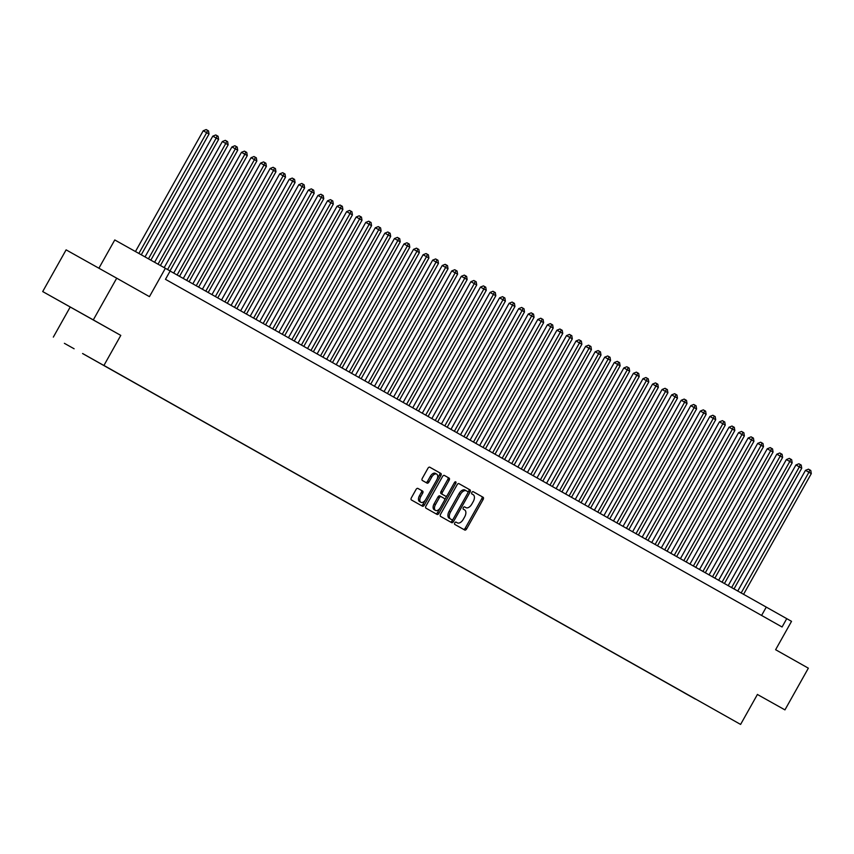 <?xml version="1.0" encoding="UTF-8"?>
<svg xmlns="http://www.w3.org/2000/svg" width="854" height="854" viewBox="0 0 854 854"><rect width="100%" height="100%" fill="white"/><g stroke="black" fill="none" stroke-linecap="round" stroke-linejoin="round"><path stroke-width="1.28" d="M454.766 522.904A1.313 0.758 119.2 0 0 454.776 524.42L464.747 530.035A1.879 1.078 119.2 0 0 466.604 528.936L483.15 499.451A1.879 1.078 119.2 0 0 483.129 497.284L473.159 491.658A1.313 0.758 119.2 0 0 471.856 492.438A1.313 0.758 119.2 0 0 471.878 493.954L473.159 494.679A6.01 3.448 119.2 0 1 473.223 501.618L471.846 504.073A6.01 3.448 119.2 0 1 465.91 507.628A6.01 3.448 119.2 0 1 465.9 507.618L464.608 506.892A1.313 0.758 119.2 0 0 463.316 507.671A1.313 0.758 119.2 0 0 463.327 509.187L464.619 509.913A6.01 3.448 119.2 0 1 464.683 516.851L463.295 519.307A6.01 3.448 119.2 0 1 457.36 522.851L456.068 522.125A1.313 0.758 119.2 0 0 454.766 522.904M64.392 343.329L74.117 348.774L64.392 343.329M417.884 488.413L417.884 488.413A1.879 1.078 119.2 0 0 416.026 489.523L411.382 497.797A1.879 1.078 119.2 0 0 411.404 499.964L422.474 506.198A1.879 1.078 119.2 0 0 422.474 506.208A1.879 1.078 119.2 0 0 424.331 505.098L440.877 475.614A1.879 1.078 119.2 0 0 440.856 473.447L429.786 467.202A1.879 1.078 119.2 0 0 427.929 468.312L422.324 478.304A1.879 1.078 119.2 0 0 422.346 480.471L427.075 483.14A1.879 1.078 119.2 0 0 427.085 483.14A1.879 1.078 119.2 0 0 428.932 482.03L431.718 477.076A5.028 2.882 119.2 0 1 436.682 474.109A5.028 2.882 119.2 0 1 436.736 479.905L425.847 499.312A5.028 2.882 119.2 0 1 420.883 502.291A5.028 2.882 119.2 0 1 420.83 496.484L422.645 493.249A1.879 1.078 119.2 0 0 422.623 491.082L417.884 488.413M784.943 709.887L757.413 694.473L784.943 709.887L808.354 668.18L775.613 649.713L791.53 621.349L786.747 618.648L782.072 626.996L165.473 279.322L170.149 270.974L114.767 239.953L98.904 268.22M93.299 319.898L42.7 291.566L120.788 335.398L93.299 319.898L116.71 278.19L149.45 296.648L165.366 268.284M120.788 335.398L103.932 365.437L740.599 724.427L103.932 365.437M757.455 694.398L740.599 724.427M440.568 514.247A1.879 1.078 119.2 0 0 440.589 516.414L451.659 522.659A1.879 1.078 119.2 0 0 453.517 521.548L470.063 492.064A1.879 1.078 119.2 0 0 470.042 489.897L458.972 483.663A1.879 1.078 119.2 0 0 458.972 483.652A1.879 1.078 119.2 0 0 457.114 484.762L440.568 514.247M455.748 483.353L438.924 513.318A1.879 1.078 119.2 0 1 437.067 514.428L425.997 508.183A1.879 1.078 119.2 0 1 425.975 506.016L442.521 476.543A1.879 1.078 119.2 0 1 444.379 475.432L449.119 478.101A1.879 1.078 119.2 0 1 449.129 480.268L442.425 492.224A1.879 1.078 119.2 0 0 442.447 494.391L445.585 496.163A1.879 1.078 119.2 0 0 447.443 495.053L454.435 482.606L455.748 483.353A1.313 0.758 119.2 0 0 455.726 481.827A1.313 0.758 119.2 0 0 454.435 482.606M42.7 291.566L66.11 249.859L116.71 278.19M695.444 699.116L683.926 692.658L695.444 699.116M82.624 353.513L690.694 696.309M82.571 353.535L690.566 696.362M70.188 307.066L53.332 337.106M786.747 618.648L170.117 271.038M761.587 615.446L766.23 607.173M63.58 303.277L97.271 322.214L63.58 303.277M463.455 529.309A1.879 1.078 119.2 0 0 465.238 528.167L481.784 498.683A1.879 1.078 119.2 0 0 481.763 496.516L473.105 491.637M467.939 492.651L468.697 491.306A1.879 1.078 119.2 0 0 468.675 489.139L458.897 483.62M450.357 521.922A1.879 1.078 119.2 0 0 452.15 520.78L452.908 519.424M451.915 519.787L451.915 519.787A1.313 0.758 119.2 0 0 453.218 519.008L467.736 493.132A1.313 0.758 119.2 0 0 467.725 491.616L466.359 490.847A6.01 3.448 119.2 0 0 460.413 494.391L450.496 512.08A6.01 3.448 119.2 0 0 450.549 519.018L451.915 519.787M464.992 490.079L466.359 490.847L464.992 490.079A6.01 3.448 119.2 0 0 459.046 493.623L460.413 494.391M449.183 518.25A6.01 3.448 119.2 0 1 449.119 511.311L459.046 493.623M444.304 475.4L449.119 478.101M444.219 495.395L445.585 496.163L444.219 495.405A1.879 1.078 119.2 0 1 444.219 495.395L441.08 493.623A1.879 1.078 119.2 0 1 441.059 491.456L447.763 479.5A1.879 1.078 119.2 0 0 447.752 477.333M447.09 495.566L444.571 500.06M439.938 508.322L437.558 512.56L438.924 513.318M435.465 504.629A5.028 2.882 119.2 0 0 435.519 510.436A5.028 2.882 119.2 0 0 440.483 507.468L444.326 500.625A1.879 1.078 119.2 0 0 444.304 498.458L441.155 496.686A1.879 1.078 119.2 0 0 439.298 497.797L435.465 504.629L434.099 503.871A5.028 2.882 119.2 0 0 434.152 509.667L435.519 510.436M439.789 495.918L441.155 496.686L439.789 495.918A1.879 1.078 119.2 0 0 437.931 497.028L439.298 497.797M434.099 503.871L437.931 497.028M435.764 513.702A1.879 1.078 119.2 0 0 437.558 512.56M420.883 502.291L419.517 501.522A5.028 2.882 119.2 0 1 419.453 495.726L421.278 492.491A1.879 1.078 119.2 0 0 421.257 490.324L417.809 488.381M436.682 474.109L435.316 473.34A5.028 2.882 119.2 0 0 430.352 476.308L431.718 477.076M425.783 482.414A1.879 1.078 119.2 0 0 427.566 481.272L430.352 476.308M437.184 478.998L439.511 474.845A1.879 1.078 119.2 0 0 439.49 472.678L429.711 467.17M421.182 505.472A1.879 1.078 119.2 0 0 422.965 504.33L425.303 500.177M743.535 594.373L811.3 473.618L808.909 472.262L805.493 470.351L737.728 591.096M805.493 470.351L808.45 469.166L809.816 469.924L808.909 472.262L741.144 593.018M809.816 469.924L810.777 470.469L811.3 473.618M733.981 588.982L801.735 468.227L799.355 466.882L795.928 464.96L728.174 585.705M795.928 464.96L798.896 463.775L800.262 464.533L799.355 466.882L731.59 587.627M800.262 464.533L801.212 465.078L801.735 468.227M724.416 583.592L792.181 462.836L786.374 459.569L718.609 580.314M786.374 459.569L789.331 458.384L790.697 459.142L789.79 461.491L722.025 582.236M790.697 459.142L791.658 459.687L792.181 462.836M714.851 578.201L782.616 457.445L776.809 454.179L709.055 574.923M776.809 454.179L779.777 452.994L781.143 453.762L780.236 456.1L712.471 576.856M781.143 453.762L782.093 454.296L782.616 457.445M705.297 572.81L773.062 452.054L767.255 448.788L699.49 569.533M767.255 448.788L770.212 447.603L771.578 448.371L770.671 450.709L702.906 571.465M771.578 448.371L772.539 448.905L773.062 452.054M695.732 567.419L763.497 446.663L757.69 443.397L689.936 564.142M757.69 443.397L760.658 442.212L762.024 442.98L761.117 445.318L693.352 566.074M762.024 442.98L762.974 443.514L763.497 446.663M686.178 562.028L753.943 441.272L748.136 438.006L680.371 558.751M748.136 438.006L751.093 436.821L752.459 437.59L751.552 439.927L683.787 560.683M752.459 437.59L753.42 438.123L753.943 441.272M676.614 556.637L744.378 435.882L738.571 432.626L670.817 553.36M738.571 432.626L741.528 431.43L742.905 432.199L741.987 434.537L674.233 555.292M742.905 432.199L743.855 432.732L744.378 435.882M667.059 551.246L734.824 430.491L729.017 427.235L661.252 547.98M729.017 427.235L731.974 426.039L733.34 426.808L732.433 429.146L664.668 549.901M733.34 426.808L734.301 427.342L734.824 430.491M657.495 545.855L725.259 425.1L719.452 421.844L651.698 542.589M719.452 421.844L722.409 420.648L723.786 421.417L722.868 423.755L655.103 544.51M723.786 421.417L724.736 421.951L725.259 425.1M647.94 540.465L715.705 419.709L709.898 416.453L642.133 537.198M709.898 416.453L712.855 415.257L714.222 416.026L713.314 418.364L645.549 539.12M714.222 416.026L715.182 416.56L715.705 419.709M638.376 535.074L706.141 414.318L700.333 411.062L632.579 531.807M700.333 411.062L703.29 409.867L704.667 410.635L703.749 412.973L635.984 533.729M704.667 410.635L705.617 411.169L706.141 414.318M628.822 529.683L696.586 408.927L690.779 405.671L623.014 526.416M690.779 405.671L693.736 404.476L695.103 405.244L694.195 407.582L626.43 528.338M695.103 405.244L696.063 405.778L696.586 408.927M619.257 524.292L687.022 403.536L681.214 400.28L613.46 521.025M681.214 400.28L684.171 399.085L685.538 399.853L684.63 402.191L616.866 522.947M685.538 399.853L686.499 400.398L687.022 403.536M609.703 518.901L677.468 398.145L675.076 396.8L671.66 394.89L603.895 515.635M671.66 394.89L674.617 393.694L675.984 394.463L675.076 396.8L607.311 517.556M675.984 394.463L676.944 395.007L677.468 398.145M600.138 513.51L667.903 392.755L662.096 389.499L594.341 510.244M662.096 389.499L665.052 388.303L666.419 389.072L665.512 391.41L597.747 512.165M666.419 389.072L667.38 389.616L667.903 392.755M590.584 508.119L658.349 387.374L655.957 386.019L652.541 384.108L584.776 504.853M652.541 384.108L655.498 382.912L656.865 383.681L655.957 386.019L588.192 506.774M656.865 383.681L657.815 384.225L658.349 387.374M581.019 502.728L648.784 381.984L646.393 380.628L642.977 378.717L575.222 499.462M642.977 378.717L645.934 377.532L647.3 378.29L646.393 380.628L578.628 501.383M647.3 378.29L648.261 378.834L648.784 381.984M571.465 497.348L639.23 376.593L636.838 375.237L633.412 373.326L565.658 494.071M633.412 373.326L636.379 372.141L637.746 372.899L636.838 375.237L569.074 495.993M637.746 372.899L638.696 373.444L639.23 376.593M561.9 491.957L629.665 371.202L627.274 369.846L623.858 367.935L556.103 488.68M623.858 367.935L626.815 366.75L628.181 367.508L627.274 369.846L559.509 490.602M628.181 367.508L629.142 368.053L629.665 371.202M552.346 486.566L620.111 365.811L614.293 362.544L546.539 483.289M614.293 362.544L617.261 361.359L618.627 362.117L617.72 364.466L549.955 485.211M618.627 362.117L619.577 362.662L620.111 365.811M542.781 481.176L610.546 360.42L604.739 357.153L536.985 477.898M604.739 357.153L607.696 355.969L609.062 356.726L608.155 359.075L540.39 479.82M609.062 356.726L610.023 357.271L610.546 360.42M533.227 475.785L600.992 355.029L595.174 351.763L527.42 472.508M595.174 351.763L598.142 350.578L599.508 351.336L598.601 353.684L530.836 474.44M599.508 351.336L600.458 351.88L600.992 355.029M523.662 470.394L591.427 349.638L585.62 346.372L517.855 467.117M585.62 346.372L588.577 345.187L589.943 345.955L589.036 348.293L521.271 469.049M589.943 345.955L590.904 346.489L591.427 349.638M514.108 465.003L581.873 344.247L576.055 340.981L508.301 461.726M576.055 340.981L579.023 339.796L580.389 340.565L579.482 342.902L511.717 463.658M580.389 340.565L581.339 341.098L581.873 344.247M504.543 459.612L572.308 338.857L566.501 335.59L498.736 456.335M566.501 335.59L569.458 334.405L570.824 335.174L569.917 337.511L502.152 458.267M570.824 335.174L571.785 335.707L572.308 338.857M494.989 454.221L562.743 333.466L560.363 332.121L556.936 330.199L489.182 450.944M556.936 330.199L559.904 329.014L561.27 329.783L560.363 332.121L492.598 452.876M561.27 329.783L562.22 330.317L562.743 333.466M485.424 448.83L553.189 328.075L547.382 324.819L479.617 445.553M547.382 324.819L550.339 323.623L551.705 324.392L550.798 326.73L483.033 447.485M551.705 324.392L552.666 324.926L553.189 328.075M475.87 443.439L543.624 322.684L541.244 321.339L537.817 319.428L470.063 440.173M537.817 319.428L540.785 318.232L542.151 319.001L541.244 321.339L473.479 442.094M542.151 319.001L543.101 319.535L543.624 322.684M466.305 438.049L534.07 317.293L528.263 314.037L460.498 434.782M528.263 314.037L531.22 312.842L532.586 313.61L531.679 315.948L463.914 436.704M532.586 313.61L533.547 314.144L534.07 317.293M456.741 432.658L524.505 311.902L522.125 310.557L518.698 308.646L450.944 429.391M518.698 308.646L521.666 307.451L523.032 308.219L522.125 310.557L454.36 431.313M523.032 308.219L523.982 308.753L524.505 311.902M447.186 427.267L514.951 306.511L509.144 303.255L441.379 424M509.144 303.255L512.101 302.06L513.467 302.828L512.56 305.166L444.795 425.922M513.467 302.828L514.428 303.362L514.951 306.511M437.622 421.876L505.387 301.12L499.579 297.865L431.825 418.609M499.579 297.865L502.536 296.669L503.913 297.438L502.995 299.775L435.241 420.531M503.913 297.438L504.863 297.971L505.387 301.12M428.067 416.485L495.832 295.73L490.025 292.474L422.26 413.219M490.025 292.474L492.982 291.278L494.349 292.047L493.441 294.384L425.676 415.14M494.349 292.047L495.309 292.591L495.832 295.73M418.503 411.094L486.268 290.339L480.46 287.083L412.706 407.828M480.46 287.083L483.417 285.887L484.794 286.656L483.876 288.994L416.122 409.749M484.794 286.656L485.745 287.2L486.268 290.339M408.949 405.703L476.713 284.958L474.322 283.603L470.906 281.692L403.141 402.437M470.906 281.692L473.863 280.496L475.23 281.265L474.322 283.603L406.557 404.358M475.23 281.265L476.19 281.809L476.713 284.958M399.384 400.312L467.149 279.568L464.757 278.212L461.341 276.301L393.587 397.046M461.341 276.301L464.298 275.105L465.676 275.874L464.757 278.212L396.993 398.967M465.676 275.874L466.626 276.418L467.149 279.568M389.83 394.932L457.595 274.177L455.203 272.821L451.787 270.91L384.022 391.655M451.787 270.91L454.744 269.725L456.111 270.483L455.203 272.821L387.438 393.577M456.111 270.483L457.071 271.028L457.595 274.177M380.265 389.541L448.03 268.786L445.639 267.43L442.223 265.519L374.468 386.264M442.223 265.519L445.18 264.334L446.546 265.092L445.639 267.43L377.874 388.186M446.546 265.092L447.507 265.637L448.03 268.786M370.711 384.151L438.476 263.395L436.084 262.039L432.668 260.128L364.904 380.873M432.668 260.128L435.625 258.943L436.992 259.701L436.084 262.039L368.32 382.795M436.992 259.701L437.953 260.246L438.476 263.395M361.146 378.76L428.911 258.004L423.104 254.738L355.349 375.482M423.104 254.738L426.061 253.553L427.427 254.311L426.52 256.659L358.755 377.404M427.427 254.311L428.388 254.855L428.911 258.004M351.592 373.369L419.357 252.613L413.549 249.347L345.785 370.092M413.549 249.347L416.506 248.162L417.873 248.92L416.965 251.268L349.201 372.013M417.873 248.92L418.823 249.464L419.357 252.613M342.027 367.978L409.792 247.222L403.985 243.956L336.23 364.701M403.985 243.956L406.942 242.771L408.308 243.529L407.401 245.877L339.636 366.633M408.308 243.529L409.269 244.073L409.792 247.222M332.473 362.587L400.238 241.831L394.431 238.565L326.666 359.31M394.431 238.565L397.388 237.38L398.754 238.149L397.847 240.486L330.082 361.242M398.754 238.149L399.704 238.682L400.238 241.831M322.908 357.196L390.673 236.441L384.866 233.174L317.112 353.919M384.866 233.174L387.823 231.989L389.189 232.758L388.282 235.096L320.517 355.851M389.189 232.758L390.15 233.291L390.673 236.441M313.354 351.805L381.119 231.05L375.301 227.783L307.547 348.528M375.301 227.783L378.269 226.598L379.635 227.367L378.728 229.705L310.963 350.46M379.635 227.367L380.585 227.901L381.119 231.05M303.789 346.414L371.554 225.659L365.747 222.403L297.993 343.137M365.747 222.403L368.704 221.207L370.07 221.976L369.163 224.314L301.398 345.069M370.07 221.976L371.031 222.51L371.554 225.659M294.235 341.024L362 220.268L356.182 217.012L288.428 337.757M356.182 217.012L359.15 215.816L360.516 216.585L359.609 218.923L291.844 339.678M360.516 216.585L361.466 217.119L362 220.268M284.67 335.633L352.435 214.877L346.628 211.621L278.874 332.366M346.628 211.621L349.585 210.426L350.951 211.194L350.044 213.532L282.279 334.288M350.951 211.194L351.912 211.728L352.435 214.877M275.116 330.242L342.881 209.486L340.49 208.141L337.063 206.23L269.309 326.975M337.063 206.23L340.031 205.035L341.397 205.803L340.49 208.141L272.725 328.897M341.397 205.803L342.347 206.337L342.881 209.486M265.551 324.851L333.316 204.095L327.509 200.839L259.744 321.584M327.509 200.839L330.466 199.644L331.832 200.412L330.925 202.75L263.16 323.506M331.832 200.412L332.793 200.946L333.316 204.095M255.997 319.46L323.762 198.704L317.944 195.449L250.19 316.193M317.944 195.449L320.912 194.253L322.278 195.022L321.371 197.359L253.606 318.115M322.278 195.022L323.228 195.555L323.762 198.704M246.432 314.069L314.197 193.314L308.39 190.058L240.625 310.803M308.39 190.058L311.347 188.862L312.713 189.631L311.806 191.969L244.041 312.724M312.713 189.631L313.674 190.175L314.197 193.314M236.878 308.678L304.632 187.923L302.252 186.578L298.825 184.667L231.071 305.412M298.825 184.667L301.793 183.471L303.159 184.24L302.252 186.578L234.487 307.333M303.159 184.24L304.109 184.784L304.632 187.923M227.313 303.287L295.078 182.532L289.271 179.276L221.506 300.021M289.271 179.276L292.228 178.08L293.595 178.849L292.687 181.187L224.922 301.942M293.595 178.849L294.555 179.393L295.078 182.532M217.749 297.897L285.514 177.152L283.133 175.796L279.706 173.885L211.952 294.63M279.706 173.885L282.674 172.689L284.04 173.458L283.133 175.796L215.368 296.551M284.04 173.458L284.99 174.002L285.514 177.152M208.195 292.506L275.959 171.761L273.568 170.405L270.152 168.494L202.387 289.239M270.152 168.494L273.109 167.299L274.476 168.067L273.568 170.405L205.803 291.161M274.476 168.067L275.436 168.612L275.959 171.761M198.63 287.125L266.395 166.37L264.014 165.014L260.587 163.103L192.833 283.848M260.587 163.103L263.555 161.918L264.921 162.676L264.014 165.014L196.249 285.77M264.921 162.676L265.872 163.221L266.395 166.37M189.076 281.735L256.84 160.979L254.449 159.623L251.033 157.712L183.268 278.457M251.033 157.712L253.99 156.528L255.357 157.285L254.449 159.623L186.684 280.379M255.357 157.285L256.317 157.83L256.84 160.979M179.511 276.344L247.276 155.588L244.884 154.232L241.468 152.322L173.714 273.066M241.468 152.322L244.425 151.137L245.803 151.895L244.884 154.232L177.13 274.988M245.803 151.895L246.753 152.439L247.276 155.588M169.989 270.889L237.722 150.197L231.914 146.931L164.181 267.622M231.914 146.931L234.871 145.746L236.238 146.504L235.33 148.852L167.597 269.544M236.238 146.504L237.198 147.048L237.722 150.197M160.424 265.509L228.157 144.806L222.35 141.54L154.606 262.253M222.35 141.54L225.307 140.355L226.684 141.113L225.766 143.461L158.033 264.174M226.684 141.113L227.634 141.657L228.157 144.806M150.848 260.15L218.603 139.415L212.795 136.149L145.031 256.894M212.795 136.149L215.752 134.964L217.119 135.733L216.211 138.07L148.457 258.815M217.119 135.733L218.08 136.266L218.603 139.415M141.273 254.791L209.038 134.025L203.231 130.758L135.455 251.535M203.231 130.758L206.188 129.573L207.565 130.342L206.647 132.68L138.871 253.446M207.565 130.342L208.515 130.875L209.038 134.025M456.004 522.093L457.36 522.851L456.004 522.093M481.763 496.516L483.129 497.284M481.784 498.683L483.15 499.451M465.238 528.167L466.604 528.936M468.675 489.139L470.042 489.897M468.697 491.306L470.063 492.064M452.15 520.78L453.517 521.548M449.119 511.311L450.496 512.08M447.763 479.5L449.129 480.268M441.059 491.456L442.425 492.224M441.08 493.623L442.447 494.391M421.257 490.324L422.623 491.082M421.278 492.491L422.645 493.249M419.453 495.726L420.83 496.484M427.566 481.272L428.932 482.03M439.49 472.678L440.856 473.447M439.511 474.845L440.877 475.614M422.965 504.33L424.331 505.098"/></g></svg>
